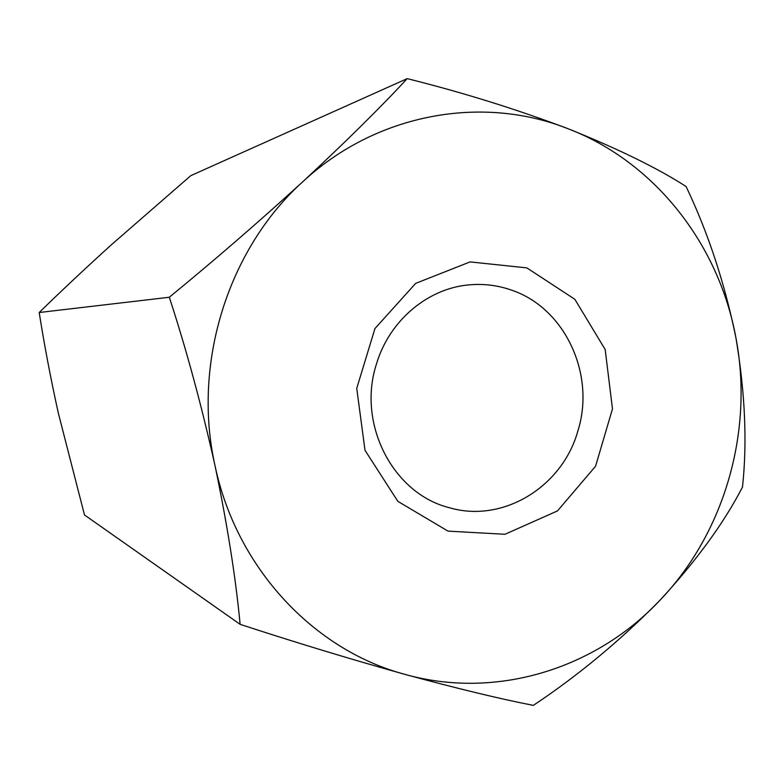 <?xml version="1.0" encoding="UTF-8"?>
<svg xmlns="http://www.w3.org/2000/svg" width="784" height="784" viewBox="0 0 784 784"><rect width="100%" height="100%" fill="white"/><g stroke="black" fill="none" stroke-linecap="round" stroke-linejoin="round"><path stroke-width="1.18" d="M407.2 78.625C380.456 107.535 345.617 141.953 302.653 181.859C376.526 113.131 482.483 94.541 568.469 128.89C655.13 162.239 719.055 244.696 735.97 338.061C753.718 431.327 724.622 532.953 659.628 600.622C595.419 668.821 496.243 699.945 405.122 674.416C457.719 688.675 500.466 698.995 533.365 705.375C578.288 675.406 620.379 640.489 659.628 600.622C696.417 560.746 724.034 522.908 742.468 487.129C747.328 442.882 745.163 393.186 735.97 338.061C724.828 283.465 708.207 232.946 686.088 186.494C657.404 168.07 618.194 148.862 568.469 128.89C516.891 109.358 463.138 92.6 407.2 78.625L190.767 175.665L111.416 244.745C85.515 268.206 61.446 290.795 39.2 312.512C44.208 344.401 50.578 377.927 58.32 413.07L84.486 514.951L240.12 624.338C296.009 642.625 351.016 659.315 405.122 674.416C313.972 650.289 236.435 568.057 215.002 465.598C227.37 524.908 235.749 577.818 240.12 624.338M169.305 297.254C186.269 349.056 201.498 405.171 215.002 465.598C192.08 363.619 228.007 249.234 302.653 181.859C258.867 221.833 214.414 260.298 169.305 297.254L39.2 312.512M376.467 364.011C356.828 423.938 393.107 493.851 449.379 507.709C502.926 523.526 562.52 486.766 577.916 430.818C595.722 374.448 565.029 307.994 511.472 290.109C498.203 285.445 484.512 283.661 470.41 284.759C428.534 287.679 389.354 320.215 376.467 364.011M526.848 267.883L574.848 299.292L605.17 349.517L612.48 408.846L595.575 466.215L557.463 510.933L504.994 534.276L448.027 531.131L397.851 501.339L365.011 450.32L356.74 388.374L374.958 328.535L415.677 283.367L470.077 261.915L526.848 267.883"/></g></svg>
